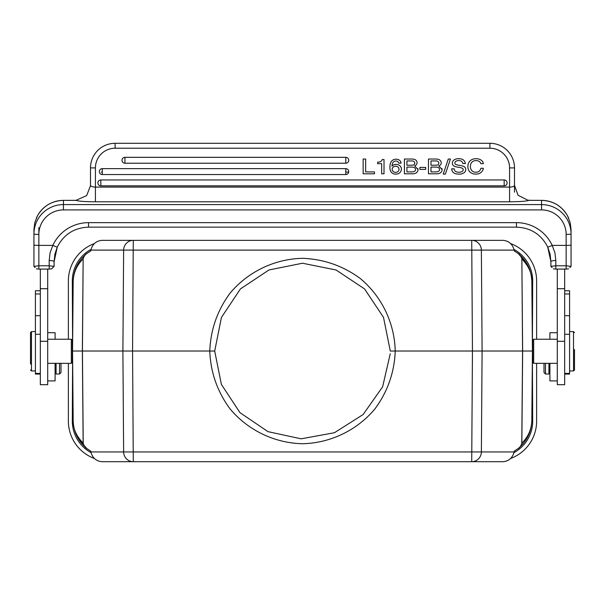 <?xml version="1.0" encoding="UTF-8"?>
<svg xmlns="http://www.w3.org/2000/svg" width="605" height="605" viewBox="0 0 605 605"><rect width="100%" height="100%" fill="white"/><g stroke="black" fill="none" stroke-linecap="round" stroke-linejoin="round"><path stroke-width="0.91" d="M533.678 339.231L533.678 363.333L532.695 362.35L532.695 340.214L533.678 339.231L557.288 339.231M71.322 339.231L72.305 340.214L72.305 362.35L71.322 363.333L71.322 339.231L47.712 339.231M38.856 234.415A4.916 0.431 180 0 1 33.941 233.984L33.941 244.965A4.916 0.431 0 0 0 38.856 245.388L38.856 234.415A24.593 24.502 0 0 1 63.449 209.912L541.551 209.912L541.551 200.361A29.509 29.403 180 0 1 567.505 215.788L570.182 222.61L571.059 229.62L571.059 266.389L566.144 265.776L555.813 265.776L550.898 266.382L550.898 261.662L547.714 247.037A4.916 0.386 -24.9 0 0 552.176 245.388L554.921 252.814L555.813 260.498A4.916 1.165 180 0 0 550.898 261.662L550.111 254.206L547.729 247.059M348.692 172.077L345.788 172.077M102.29 172.077L101.262 172.077M60.992 363.333L60.992 372.544L60.992 363.333M60.992 372.544L59.517 374.019L59.517 363.333M56.076 363.333L56.076 374.019L59.517 374.019M55.093 339.231L55.093 332.705L47.712 332.705M47.712 380.908L55.093 380.908L55.093 363.333M40.331 269.081L40.331 384.689L47.712 384.689L47.712 269.081M574.5 349.652L574.5 369.973L574.5 349.652M574.5 332.591L573.517 331.608L573.517 370.956L569.585 370.956M574.5 364.081L574.5 349.524M564.669 373.414L569.585 373.414L569.585 290.755L564.669 290.755M30.5 352.912L30.5 332.591L30.5 352.912M30.5 369.973L31.483 370.956L31.483 331.608L35.415 331.608M30.5 349.524L30.5 364.081M40.331 290.755L35.415 290.755L35.415 374.071L40.331 374.071M51.614 268.87L49.187 269.081L49.187 265.776L54.102 266.382L51.637 268.854L52.945 267.554M54.102 266.389L54.102 261.662A4.916 1.165 180 0 0 49.187 260.498L49.187 265.776L38.856 265.776L38.856 269.081L36.429 268.87M49.187 269.081L38.856 269.081M547.714 247.037C541.18 234.362 530.759 227.737 516.466 227.14L88.534 227.14L88.534 222.655A39.348 39.196 180 0 0 52.824 245.388L38.856 245.388L38.856 265.776L33.941 266.382L33.941 244.965M35.098 267.554L33.933 266.389M75.905 200.384L63.449 200.361A29.509 29.403 180 0 0 37.495 215.788L34.818 222.61L33.941 229.62L33.941 246.606M49.187 260.498L50.086 252.807L52.824 245.388A4.916 0.386 24.9 0 0 57.286 247.037L54.889 254.198L54.102 261.662L57.286 247.037C63.82 234.362 74.241 227.737 88.534 227.14M76.85 200.323L63.449 200.361L63.449 204.581A29.509 29.403 0 0 0 33.941 233.984L33.941 229.62M100.831 179.95A2.949 2.949 -0 0 0 97.881 182.899A2.949 2.949 -0 0 0 100.831 185.848L504.169 185.848A2.949 2.949 -0 0 0 507.119 182.899A2.949 2.949 -0 0 0 504.169 179.95L100.831 179.95L100.831 185.848M102.29 168.636A2.949 2.949 -0 0 0 99.341 171.586A2.949 2.949 -0 0 0 102.29 174.542L345.788 174.542A2.949 2.949 -0 0 0 348.737 171.586A2.949 2.949 -0 0 0 345.788 168.636L102.29 168.636L102.29 174.542M124.932 157.323A2.949 2.949 -0 0 0 121.983 160.272A2.949 2.949 -0 0 0 124.932 163.229L345.788 163.229A2.949 2.949 -0 0 0 348.737 160.272A2.949 2.949 -0 0 0 345.788 157.323L124.932 157.323L124.932 163.229M475.976 158.729A8.795 8.795 180 0 1 481.119 160.098A5.006 5.006 180 0 1 483.372 163.675L480.854 163.675A3.864 3.864 -0 0 0 479.122 161.384A5.974 5.974 -0 0 0 475.984 160.605A5.521 5.521 -0 0 0 471.9 162.17A5.974 5.974 -0 0 0 470.41 166.42A6.065 6.065 -0 0 0 471.862 170.678A5.279 5.279 -0 0 0 475.817 172.228A5.354 5.354 -0 0 0 479.009 171.328A5.097 5.097 -0 0 0 480.862 168.281L483.372 168.281A6.897 6.897 180 0 1 479.47 173.431A8.462 8.462 180 0 1 475.802 174.111A8.281 8.281 180 0 1 470.047 172.1A7.275 7.275 180 0 1 467.899 166.579A7.653 7.653 180 0 1 470.085 160.854A8.281 8.281 180 0 1 475.976 158.729M451.693 168.825C451.837 172.402 454.355 174.164 459.24 174.111C454.355 174.164 451.837 172.402 451.693 168.825L454.189 168.825A3.358 3.358 -0 0 0 455.535 171.412A6.345 6.345 -0 0 0 458.953 172.236A6.186 6.186 -0 0 0 462.046 171.555A2.17 2.17 -0 0 0 463.211 169.884A1.505 1.505 -0 0 0 462.886 168.757A2.155 2.155 -0 0 0 461.917 168.077A17.212 17.212 -0 0 0 458.371 167.252A16.222 16.222 180 0 1 454.317 166.216A3.146 3.146 180 0 1 452.366 163.668A3.955 3.955 180 0 1 454.264 159.811A7.759 7.759 180 0 1 458.605 158.722A10.497 10.497 180 0 1 462.023 159.221A5.097 5.097 180 0 1 465.351 163.569L462.848 163.569A3.078 3.078 -0 0 0 461.638 161.338A5.521 5.521 -0 0 0 458.605 160.597A5.097 5.097 -0 0 0 455.92 161.24A2.087 2.087 -0 0 0 454.854 163.191A1.528 1.528 -0 0 0 455.807 164.462A15.783 15.783 -0 0 0 459.618 165.392A15.911 15.911 180 0 1 463.506 166.337A3.864 3.864 180 0 1 464.519 166.912A3.191 3.191 180 0 1 465.721 169.15A4.038 4.038 180 0 1 463.763 172.962A8.281 8.281 180 0 1 459.104 174.111M443.238 174.111L445.378 174.111L450.43 159.047L448.275 159.047L443.238 174.111M437.196 165.067A8.152 8.152 -0 0 1 435.653 165.218L430.979 165.218L430.979 160.93L435.471 160.93A4.606 4.606 -0 0 1 437.869 161.399A2.012 2.012 -0 0 1 437.196 165.097M435.6 171.918L430.979 171.918L430.979 167.101L435.88 167.101A8.152 8.152 -0 0 1 437.657 167.298A2.624 2.624 -0 0 1 438.882 167.948A2.186 2.186 -0 0 1 438.08 171.555A8.735 8.735 -0 0 1 435.6 171.918M428.469 159.047L435.32 159.047L428.469 159.047L428.469 173.801L436.092 173.801A7.275 7.275 180 0 0 440.705 172.652M441.257 162.851A3.078 3.078 180 0 1 438.761 165.868L442.073 169.582A3.955 3.955 180 0 1 440.682 172.622M435.32 159.062A10.262 10.262 180 0 1 438.708 159.448A4.227 4.227 180 0 1 440.576 160.862A3.358 3.358 180 0 1 441.249 162.851M442.073 169.582L441.937 168.515M419.885 169.385L425.701 169.385L425.701 167.419L419.885 167.419L419.885 169.385M413.139 165.067A8.152 8.152 -0 0 1 411.604 165.218L406.923 165.218L406.923 160.93L411.423 160.93A4.606 4.606 -0 0 1 413.82 161.399A2.012 2.012 -0 0 1 413.147 165.097M415.499 169.536A2.057 2.057 -0 0 1 414.032 171.555A8.735 8.735 -0 0 1 411.544 171.918L406.923 171.918L406.923 167.101L411.823 167.101A8.152 8.152 -0 0 1 413.601 167.298A2.624 2.624 -0 0 1 414.833 167.948A2.186 2.186 -0 0 1 415.514 169.536M404.412 159.047L411.264 159.047L404.412 159.047L404.412 173.801L412.035 173.801A7.275 7.275 180 0 0 416.648 172.652M411.264 159.062A10.262 10.262 180 0 1 414.659 159.448A4.227 4.227 180 0 1 416.527 160.862A3.358 3.358 180 0 1 414.705 165.868L418.017 169.582A3.955 3.955 180 0 1 416.626 172.622M418.017 169.582L417.889 168.515M393.583 171.737A3.569 3.569 -0 0 0 397.621 171.805A2.949 2.949 -0 0 0 397.833 166.942A3.517 3.517 -0 0 0 393.5 166.942A2.783 2.783 -0 0 0 393.583 171.737M391.518 161.278A5.521 5.521 180 0 1 395.965 159.221A6.458 6.458 180 0 1 398.483 159.652A4.333 4.333 180 0 1 401.07 163.161L398.725 163.161A2.843 2.843 -0 0 0 395.594 161.036A3.433 3.433 -0 0 0 392.713 162.972A11.54 11.54 -0 0 0 391.927 166.148A5.695 5.695 180 0 1 399.595 165.566A4.144 4.144 180 0 1 401.319 168.303A4.946 4.946 180 0 1 398.71 173.476A5.747 5.747 180 0 1 395.768 174.111A5.521 5.521 180 0 1 391.299 172.221A7.653 7.653 180 0 1 389.945 167.245A9.839 9.839 180 0 1 391.48 161.255M377.603 163.675L381.664 163.675L381.664 173.801L384.009 173.801L384.009 159.546L382.201 159.546A3.433 3.433 -0 0 1 380.658 161.626A7.963 7.963 -0 0 1 377.603 162.14L377.603 163.675M363.144 173.801L374.48 173.801L374.48 171.918L365.654 171.918L365.654 159.047L363.144 159.047L363.144 173.801M90.5 185.591L90.5 167.895A24.593 24.593 180 0 1 115.101 143.302L489.899 143.302A24.593 24.593 180 0 1 514.5 167.895L514.5 185.364C514.205 186.416 512.564 186.983 509.576 187.089L509.576 167.895L514.5 167.895L514.5 192.171M115.101 143.302L115.101 148.225A19.678 19.678 180 0 0 95.424 167.895L90.5 167.895L90.508 185.682L86.666 195.589L75.92 200.376M95.424 167.895L95.424 187.089C92.504 186.99 90.863 186.438 90.508 185.417M528.15 200.323L541.551 200.361L528.142 200.338L518.077 195.309L514.5 185.364M571.059 229.62L571.059 233.984A4.916 0.431 180 0 1 566.144 234.415A24.593 24.502 0 0 0 541.551 209.912M571.059 246.606L571.059 259.212M552.055 267.554L550.89 266.389M555.813 260.498L555.813 269.081L553.386 268.87M555.813 269.081L566.144 269.081L566.144 234.415M571.067 266.389L569.902 267.554M566.144 269.081L568.571 268.87M544.008 364.074L544.008 372.544L544.008 364.074M545.483 363.333L545.483 374.019L544.008 372.544M545.483 374.019L548.924 374.019L548.924 363.333M557.288 332.705L549.907 332.705L549.907 339.231M549.907 363.333L549.907 380.908L557.288 380.908M557.288 269.081L557.288 384.689L564.669 384.689L564.669 269.081M72.615 344.003L72.305 280.932A35.907 35.907 0 0 1 91.022 249.404M513.978 452.638A35.907 35.907 0 0 0 532.695 421.118L532.385 358.561M513.978 249.404A35.907 35.907 0 0 1 532.695 280.932L532.385 344.003M510.62 243.573A39.839 39.839 0 0 1 536.627 280.932L536.627 339.231M536.627 363.333L536.627 421.118A39.839 39.839 0 0 1 510.62 458.477M94.38 243.573A39.839 39.839 0 0 0 68.373 280.932L68.373 339.231M68.373 363.333L68.373 421.118A39.839 39.839 0 0 0 94.38 458.477M72.615 358.561L72.305 421.118A35.907 35.907 0 0 0 91.022 452.638M75.428 432.643L78.506 439.026L86.757 448.494C78 441.037 73.47 431.607 73.152 420.21L72.547 351.021L73.175 281.839L72.547 351.021L132.555 351.021L133.281 461.698L101.821 461.698C96.089 461.116 92.444 457.864 90.879 451.943L90.742 451.118L86.757 448.494C85.524 447.866 84.345 446.256 83.225 443.647L82.424 351.021L83.15 258.917C76.722 265.187 73.402 272.832 73.175 281.839C73.462 270.435 78 261.012 86.757 253.548L90.742 250.931L90.879 250.107C92.444 244.186 96.089 240.934 101.821 240.351L133.281 240.351A9.839 9.657 90 0 0 123.624 250.107L481.376 250.107A9.839 9.657 -90 0 0 471.719 240.351L503.178 240.351C508.911 240.934 512.556 244.186 514.121 250.107L514.258 250.931L518.243 253.548C527 261.005 531.53 270.435 531.848 281.839C532.067 273.657 528.747 266.018 521.85 258.917L522.576 351.021L521.775 443.647C520.655 446.263 519.476 447.874 518.243 448.494L514.258 451.118L514.121 451.943L123.624 451.943A9.839 9.657 90 0 0 133.281 461.698L471.719 461.698A9.839 9.657 -90 0 0 481.376 451.943L482.102 351.021L532.43 351.021L531.848 281.839L532.43 351.021L531.825 420.21L532.453 351.021M514.121 451.943C512.556 457.864 508.911 461.116 503.178 461.698L471.719 461.698L472.445 351.021L471.719 240.351L133.281 240.351L132.555 351.021L209.784 351.021C210.608 329.687 217.346 310.418 230.013 293.221C247.891 271.781 274.594 258.917 302.5 258.312C323.841 259.129 343.111 265.875 360.308 278.534C381.747 296.412 394.604 323.115 395.216 351.021L482.102 351.021L481.376 250.107L514.121 250.107M395.239 351.021C394.407 372.362 387.661 391.632 374.994 408.829C357.116 430.268 330.406 443.125 302.5 443.73C274.594 443.125 247.884 430.268 230.006 408.829C217.339 391.632 210.593 372.362 209.761 351.021M83.225 443.647L83.15 443.132C76.253 436.031 72.933 428.393 73.175 420.21L72.547 351.021M90.221 450.884L90.78 451.345M90.221 251.166L90.78 250.704M514.22 250.704L514.779 251.166M521.775 443.647L521.85 443.132C528.278 436.855 531.598 429.217 531.825 420.21C531.538 431.607 527 441.037 518.243 448.494M514.22 451.345L514.779 450.884M529.572 269.406L526.494 263.024L518.243 253.548C519.476 254.176 520.655 255.794 521.775 258.403M83.225 258.403C84.345 255.786 85.524 254.168 86.757 253.548M395.216 351.021L390.301 351.066L383.502 317.345L364.558 288.918L336.077 270.004L302.5 263.228L268.968 269.966L240.419 288.94L221.445 317.413L214.699 351.044L221.377 384.417L239.973 412.655L267.977 431.645L301.116 438.814L334.436 432.726L363.106 414.546L382.617 386.822L390.255 353.743M209.784 351.021L214.699 351.066M40.331 288.714L47.712 288.714M47.712 341.28L40.331 341.28M569.585 293.962L564.669 293.962M564.669 315.681L569.585 315.681M569.585 334.278L564.669 334.278M40.331 334.278L35.415 334.278M35.415 315.681L40.331 315.681M40.331 293.962L35.415 293.962M38.856 242.476L38.856 227.699M571.059 233.984A29.509 29.403 0 0 0 541.551 204.581L63.449 204.581L63.449 209.912M504.169 185.848L504.169 179.95M345.788 174.542L345.788 168.636M345.788 163.229L345.788 157.323M509.576 167.895A19.678 19.678 180 0 0 489.899 148.225L489.899 143.302M489.899 148.225L115.101 148.225M95.424 201.79L95.424 187.089L509.576 187.089L509.576 201.79L95.424 201.79C85.086 201.722 78.627 201.253 76.064 200.376M529.254 200.051C528.165 201.102 521.601 201.684 509.576 201.79M88.534 222.655L516.466 222.655A39.348 39.196 180 0 1 552.176 245.388L566.144 245.388A4.916 0.431 0 0 0 571.059 244.965M516.466 227.14L516.466 222.655M557.288 341.28L564.669 341.28M557.288 288.714L564.669 288.714M90.879 451.943L123.624 451.943L122.898 351.021L123.624 250.107L90.879 250.107M83.15 258.917L82.356 351.021L83.15 443.132M521.85 443.132L522.644 351.021L521.85 258.917M557.288 363.333L533.678 363.333M71.322 363.333L47.712 363.333M56.076 368.611L55.093 368.611M574.5 369.973L573.517 370.956M569.585 331.608L573.517 331.608M569.585 374.071L564.669 374.071M30.5 332.591L31.483 331.608M31.483 370.956L35.415 370.956M40.331 373.414L35.415 373.414M63.449 200.361C51.977 200.769 43.326 205.904 37.495 215.773L36.308 218.231M568.692 218.231L567.505 215.773C561.674 205.904 553.023 200.769 541.551 200.361M549.907 368.611L548.924 368.611"/></g></svg>

